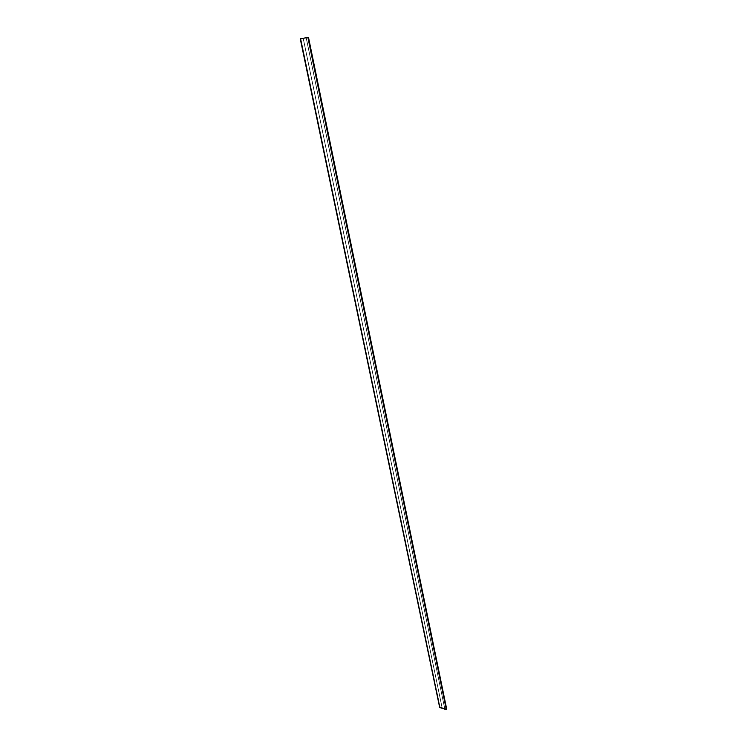 <?xml version="1.0" encoding="UTF-8"?>
<svg xmlns="http://www.w3.org/2000/svg" width="747" height="747" viewBox="0 0 747 747"><rect width="100%" height="100%" fill="white"/><g stroke="black" fill="none" stroke-linecap="round" stroke-linejoin="round"><path stroke-width="0.56" stroke-dasharray="3.73 2.8" d="M444.689 708.623L442.075 707.783L444.708 708.604L306.177 37.752L444.708 708.604L442.093 707.764L303.133 38.274L442.075 707.783L303.161 38.265L442.075 707.783L444.689 708.623L306.149 37.752L444.689 708.623L442.093 707.764L444.764 708.548L306.251 37.733L444.764 708.548L442.093 707.764L303.161 38.265L442.093 707.764L444.708 708.604L306.177 37.752L444.708 708.604M439.694 707.409L446.678 709.258L308.446 37.359L446.687 709.267L440.095 707.138L300.854 38.657L439.694 707.409L300.313 38.797M300.369 38.779L439.74 707.456L300.808 38.676L440.058 707.176L446.641 709.305L308.39 37.369L446.659 709.351L308.399 37.378L446.445 709.585L308.072 37.453L446.351 709.603L307.96 37.481L446.351 709.603L439.768 707.484L300.369 38.779L439.75 707.428L446.351 709.603L439.74 707.456L300.369 38.779L439.768 707.484L446.351 709.603L308.399 37.378L446.659 709.351L308.39 37.369L446.641 709.305L440.058 707.176L300.808 38.676L439.75 707.428L300.369 38.779M439.768 707.484L446.659 709.351L439.768 707.484M303.245 38.246L442.149 707.698L303.245 38.246M300.35 38.788L439.74 707.456L300.35 38.788M308.418 37.369L446.669 709.323L308.418 37.369"/><path stroke-width="1.12" d="M300.303 38.788L308.455 37.359L300.266 38.807L439.675 707.474L300.322 38.797L439.731 707.521L446.314 709.641L307.904 37.49L446.491 709.603L308.492 37.35L446.734 709.314L439.694 707.409M300.686 38.695L308.418 37.369L300.686 38.695M300.266 38.807L439.675 707.474M308.492 37.35L446.734 709.314"/></g></svg>
